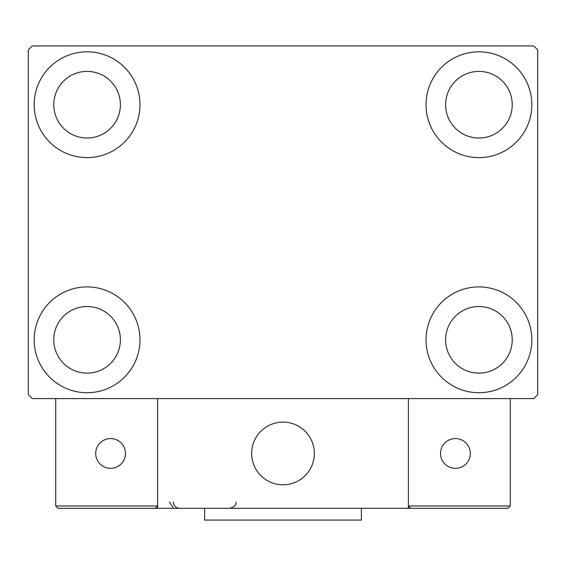 <?xml version="1.0" encoding="UTF-8"?>
<svg xmlns="http://www.w3.org/2000/svg" width="566" height="566" viewBox="0 0 566 566"><rect width="100%" height="100%" fill="white"/><g stroke="black" fill="none" stroke-linecap="round" stroke-linejoin="round"><path stroke-width="0.85" d="M34.179 339.819A52.9 52.9 0 0 1 87.079 286.92A52.9 52.9 0 0 1 139.979 339.819A52.9 52.9 0 0 1 87.079 392.719A52.9 52.9 0 0 1 34.179 339.819M426.021 104.71A52.9 52.9 0 0 1 478.921 51.81A52.9 52.9 0 0 1 531.821 104.71A52.9 52.9 0 0 1 478.921 157.61A52.9 52.9 0 0 1 426.021 104.71M426.021 339.819A52.9 52.9 0 0 1 478.921 286.92A52.9 52.9 0 0 1 531.821 339.819A52.9 52.9 0 0 1 478.921 392.719A52.9 52.9 0 0 1 426.021 339.819M34.179 104.71A52.9 52.9 0 0 1 87.079 51.81A52.9 52.9 0 0 1 139.979 104.71A52.9 52.9 0 0 1 87.079 157.61A52.9 52.9 0 0 1 34.179 104.71M53.77 104.71A33.309 33.309 0 0 1 87.079 71.401A33.309 33.309 0 0 1 120.381 104.71A33.309 33.309 0 0 1 87.079 138.019A33.309 33.309 0 0 1 53.77 104.71M445.619 339.819A33.309 33.309 0 0 1 478.921 306.51A33.309 33.309 0 0 1 512.23 339.819A33.309 33.309 0 0 1 478.921 373.121A33.309 33.309 0 0 1 445.619 339.819M445.619 104.71A33.309 33.309 0 0 1 478.921 71.401A33.309 33.309 0 0 1 512.23 104.71A33.309 33.309 0 0 1 478.921 138.019A33.309 33.309 0 0 1 445.619 104.71M53.77 339.819A33.309 33.309 0 0 1 87.079 306.51A33.309 33.309 0 0 1 120.381 339.819A33.309 33.309 0 0 1 87.079 373.121A33.309 33.309 0 0 1 53.77 339.819M533.78 45.931L32.22 45.931L28.3 49.85L28.3 394.679L32.22 398.591L533.78 398.591L537.7 394.679L537.7 49.85L533.78 45.931M251.651 453.451A31.349 31.349 0 0 1 283 422.109A31.349 31.349 0 0 1 314.349 453.451A31.349 31.349 0 0 1 283 484.8A31.349 31.349 0 0 1 251.651 453.451M408.39 508.31L157.61 508.31L157.61 398.591L408.39 398.591L408.39 508.31L410.739 508.31L408.39 505.962L408.39 398.591L510.27 398.591L510.27 505.962L507.921 508.31L410.739 508.31L408.39 505.962L510.27 505.962L507.921 508.31L442.088 508.31M288.32 484.347A31.349 31.349 0 0 0 313.889 448.13A31.349 31.349 0 0 0 277.68 422.561A31.349 31.349 0 0 0 252.111 458.778A31.349 31.349 0 0 0 288.32 484.347M157.61 508.31L58.079 508.31L55.73 505.962L55.73 398.591M157.61 505.962L155.261 508.31L157.61 505.962L55.73 505.962L58.079 508.31M440.525 453.451A14.893 14.893 0 0 0 455.411 468.344A14.893 14.893 0 0 0 470.304 453.451A14.893 14.893 0 0 0 455.411 438.565A14.893 14.893 0 0 0 440.525 453.451M110.589 468.344A14.893 14.893 0 0 0 125.475 453.451A14.893 14.893 0 0 0 110.589 438.565A14.893 14.893 0 0 0 95.696 453.451A14.893 14.893 0 0 0 110.589 468.344M361.37 508.31L361.37 520.069L204.63 520.069L204.63 508.31M169.361 502.042L173.281 507.851M173.281 502.042C173.656 505.848 175.743 507.943 179.549 508.31M235.98 502.042L235.98 502.042C236.475 504.837 234.381 506.931 229.711 508.31"/></g></svg>
